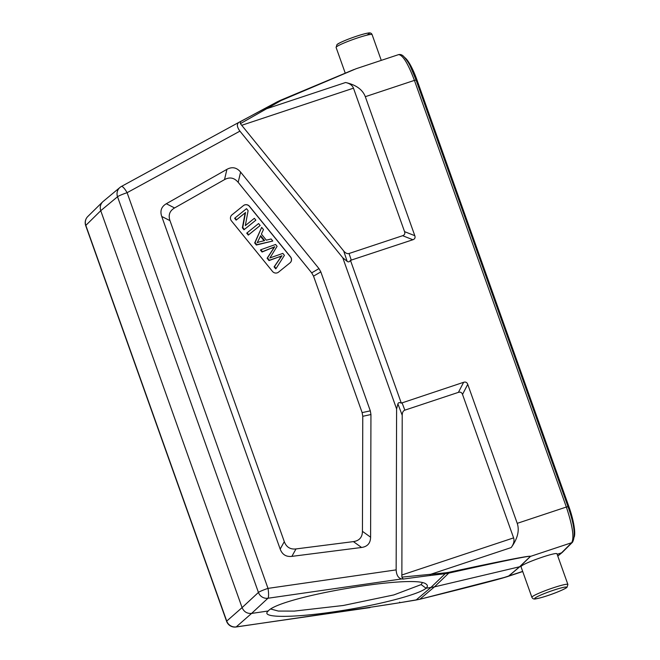 <?xml version="1.0" encoding="UTF-8"?>
<svg xmlns="http://www.w3.org/2000/svg" width="660" height="660" viewBox="0 0 660 660"><rect width="100%" height="100%" fill="white"/><g stroke="black" fill="none" stroke-linecap="round" stroke-linejoin="round"><path stroke-width="0.99" d="M281.993 255.733A157.732 153.128 -132.1 0 1 279.403 256.765L269.387 260.246L267.49 257.911L274.75 246.716A63.418 61.562 -132.1 0 1 271.664 248.003L262.424 251.674L260.849 249.727L275.583 244.464L277.093 246.328A4470.642 4340.201 -132.1 0 1 269.882 258.002A29.816 28.949 -132.1 0 1 271.565 257.351A2179.592 2116.001 47.9 0 0 282.826 253.382L284.427 255.354L276.086 268.496L274.494 266.533A484.811 470.662 -132.1 0 1 281.993 255.733L281.605 256.08A484.811 470.662 47.9 0 0 274.106 266.879L275.707 268.843L276.086 268.496M260.849 249.727L260.461 250.074L262.045 252.029L262.424 251.674M262.045 252.029L271.664 248.011M271.285 248.35A63.418 61.562 47.9 0 0 274.362 247.063L267.11 258.266L269 260.593L269.387 260.246M269 260.593L279.403 256.765M279.015 257.111A157.732 153.128 47.9 0 0 281.605 256.08M245.322 225.604L254.347 218.32L255.849 220.176L244.365 229.441L242.756 227.461L245.545 212.512L236.527 219.788L235.026 217.94L246.51 208.667L248.119 210.655L245.322 225.604M235.026 217.94L234.638 218.287L236.14 220.143L245.157 212.866L242.368 227.807L243.977 229.787L255.849 220.176M247.112 232.823L258.596 223.559L260.172 225.489L248.688 234.754L247.112 232.823L246.724 233.17L248.3 235.108L260.172 225.489M264.643 240.611L260.626 235.661A130.012 126.217 -132.1 0 1 257.185 242.698A16.616 16.129 -132.1 0 1 260.04 241.717L264.643 240.611M260.378 236.181L264.082 240.751M266.335 240.174L271.12 238.97L272.786 241.024L256.748 244.687L255.057 242.599L261.69 227.362L263.472 229.564L261.376 234.069L266.335 240.174M261.69 227.362L254.669 242.946L256.361 245.033L272.786 241.024M290.004 262.878A4.339 4.216 47.9 0 0 290.548 256.864L249.48 206.299A4.339 4.216 47.9 0 0 243.466 205.582L231.974 214.846A4.339 4.216 47.9 0 0 231.437 220.869L272.498 271.425A4.339 4.216 47.9 0 0 278.52 272.151L290.004 262.878M231.767 215.028A4.339 4.216 -132.1 0 1 231.899 214.921L243.383 205.648A4.339 4.216 -132.1 0 1 249.406 206.374L290.466 256.93A4.339 4.216 -132.1 0 1 290.136 262.762M174.578 207.95C169.645 210.862 168.11 215.094 169.991 220.654L284.295 541.637C286.349 547.14 290.251 549.574 295.993 548.93L353.413 541.612C359.312 540.755 362.323 537.331 362.439 531.325L362.769 416.303L362.134 412.615L313.533 276.144L311.685 272.861L238.186 182.358C234.267 177.697 229.713 176.781 224.515 179.619L174.578 207.95L166.312 203.742L226.924 169.348C232.122 166.518 236.676 167.434 240.595 172.095L318.978 268.603L320.826 271.887L370.31 410.85L370.945 414.529L370.598 537.199C370.483 543.196 367.471 546.629 361.573 547.478L291.877 556.372C286.135 557.007 282.233 554.582 280.178 549.079L161.733 216.447C159.852 210.886 161.378 206.654 166.312 203.742M396.602 408.944L396.148 569.885L268.001 588.382L127.108 192.687A8.687 0.817 160.4 0 0 117.529 196.746A8.687 8.423 -129.7 0 1 121.325 186.516A8.687 2.03 61.4 0 1 121.399 186.458A8.687 2.03 61.4 0 1 127.108 192.687L239.918 131.142L342.771 257.771L396.602 408.944L397.906 403.895C398.293 402.534 399.424 402.278 401.296 403.128L463.633 382.297C465.622 381.686 466.991 382.371 467.742 384.351L517.234 523.347C519.635 530.582 517.621 538.651 511.178 547.569C513.752 544.005 514.561 540.771 513.604 537.884L462.52 394.416C461.769 392.436 460.399 391.751 458.411 392.362L404.844 410.157C403.144 410.792 402.262 412.508 402.212 415.297L401.866 577.129L445.632 572.814A2.17 0.808 83.4 0 1 445.211 573.705L448.767 573.103C503.365 560.951 530.558 555.39 530.335 556.429A2.17 2.104 -134 0 0 530.516 556.38L519.808 566.709A2.17 2.112 -130.2 0 1 519.626 566.759L530.335 556.429M398.574 54.631C402.757 54.879 408.037 63.459 414.414 80.38L365.31 96.69L414.802 235.686C415.478 237.699 414.835 239.052 412.879 239.745L350.46 260.362C349.462 261.954 348.356 262.284 347.152 261.343L342.771 257.771M281.036 100.559A2.17 0.693 -113.1 0 0 280.459 100.303L356.062 68.755L281.036 100.559L240.38 123.643L343.712 251.006C345.526 253.176 347.308 254.009 349.058 253.498L402.625 235.702C404.588 235.01 405.224 233.657 404.555 231.643L353.471 88.176C352.39 85.338 349.759 83.441 345.576 82.508C356.029 84.851 362.604 89.578 365.31 96.69M270.856 609.048L278.33 611.061L294.36 611.094L343.291 605.484L393.814 594.932L421.138 584.603L422.293 582.83M404.794 57.585A29.098 6.418 -108.4 0 1 416.947 79.893L568.87 506.55A29.098 6.418 -108.4 0 1 574.299 536.861M517.234 523.347L566.346 507.037C572.566 525.74 574.357 537.619 571.717 542.693L530.516 556.38C530.83 555.241 503.662 560.546 449.006 572.286A2.17 0.66 77.4 0 1 448.767 573.103L434.437 586.872L519.626 566.759L508.604 576.073C506.071 577.516 476.47 585.247 419.818 599.255L416.08 600.022L430.798 587.557L445.211 573.705L429.94 575.536L430.328 574.423L511.178 547.569M501.319 578.432L522.67 571.403M557.147 554.301L561.52 552.849L571.717 542.693A2.17 2.112 -134.9 0 0 572.525 542.198L562.328 552.354L557.741 555.959M508.604 576.073A2.17 2.112 49.8 0 0 508.778 576.023L519.808 566.709L521.326 566.206C524.238 562.807 557.188 551.422 556.999 553.88M520.996 566.701L521.326 566.206M449.006 572.286L445.632 572.814M416.08 600.022L399.886 602.695L399.679 602.126L399.886 602.695L419.793 599.272L434.437 586.872L426.071 588.241C418.737 594.652 377.017 605.426 335.692 611.564C294.294 617.793 262.705 617.983 267.267 611.985L268.183 611.028C279.617 596.739 416.138 573.622 426.286 584.248C427.804 585.313 427.738 586.641 426.088 588.241L421.138 584.603M236.024 627A8.687 1.741 81.8 0 1 236.016 627A8.687 8.687 0 0 1 226.595 621.316A8.687 0.817 -19.6 0 1 226.726 621.085A8.687 8.456 48.7 0 0 236.23 626.901A8.687 1.741 81.8 0 1 236.024 627L372.413 606.944A270.79 33.173 -9.7 0 0 399.886 602.695L372.141 606.994M369.996 607.596L236.23 626.901L251.575 613.429C247.087 613.734 243.919 611.795 242.08 607.612L258.431 592.433A8.687 0.817 -19.6 0 1 268.001 588.382A8.687 1.741 81.8 0 1 267.935 598.249A8.687 8.407 -132.9 0 1 258.431 592.433L117.529 196.746L100.741 210.697L242.08 607.612L226.726 621.085L85.825 225.39L100.741 210.697C99.693 207.314 100.345 204.352 102.704 201.82L87.78 216.521A8.687 8.44 45.4 0 0 85.825 225.39A8.687 0.817 160.4 0 0 85.701 225.621L226.595 621.316M356.07 68.747L398.582 54.623M353.95 69.531L280.822 100.155M401.296 403.128L350.46 260.362M401.874 577.129L403.268 579.067A270.79 37.76 -9.9 0 1 429.94 575.536M403.268 579.067L401.709 578.944C398.318 578.168 396.47 575.149 396.148 569.885M239.918 131.142C236.948 127.058 236.593 124.138 238.87 122.372L121.399 186.458A8.687 8.687 0 0 0 120.153 187.283M102.704 201.82L120.013 187.407M401.709 578.944L267.935 598.249L251.575 613.429L268.216 610.987M278 102.044A2.17 0.874 -118.1 0 0 277.233 101.846L280.459 100.303A2.17 0.693 -113.1 0 0 280.417 100.328L238.87 122.372M345.576 82.508L264.726 109.362L263.818 109.024A270.79 12.433 150.8 0 0 240.397 121.679L240.347 121.704M277.2 101.871A2.17 0.874 -118.1 0 1 277.233 101.846L263.818 109.024M240.397 121.679L240.388 123.643M238.186 182.358L240.595 172.095M318.978 268.603L311.685 272.861M226.924 169.348L224.515 179.619M161.733 216.447L169.991 220.654M284.295 541.637L280.178 549.079M291.877 556.372L295.993 548.93M353.413 541.612L361.573 547.478M370.598 537.199L362.439 531.325M362.769 416.303L370.945 414.529M370.31 410.85L362.134 412.615M313.533 276.144L320.826 271.887M463.633 382.297L458.411 392.362M462.52 394.416L467.742 384.351M404.844 410.157L402.047 402.757M402.625 235.702L412.879 239.745M351.285 260.205L349.058 253.498M414.802 235.686L404.555 231.643M416.947 79.893L416.13 80.157M568.062 506.822L568.87 506.55M566.288 587.705A16.937 1.592 160.4 0 0 545.383 593.159A16.937 1.592 160.4 0 0 540.169 597.869A16.937 1.592 160.4 0 0 566.288 587.705M567.889 584.463A19.107 1.798 160.4 0 0 549.285 589.182A19.107 1.798 160.4 0 0 531.886 597.284C532.661 598.892 534.097 599.395 536.201 598.768C541.324 597.894 550.63 594.742 555.877 592.663C565.463 588.827 566.701 587.639 567.022 587.276L567.889 584.463L557.015 553.921M337.697 44.195A16.937 1.592 -19.6 0 1 359.387 35.302A16.937 1.592 -19.6 0 1 366.704 35.219M336.097 47.438A19.107 1.798 -19.6 0 1 336.41 46.901A19.107 1.798 -19.6 0 1 355.501 38.627A19.107 1.798 -19.6 0 1 372.1 34.617C371.415 33.017 369.979 32.522 367.793 33.132C365.871 33.322 358.388 35.294 347.985 39.286C338.563 43.065 337.301 44.253 336.963 44.624L336.097 47.438L345.205 73.021M416.039 80.058L414.414 80.38L566.346 507.037L567.971 506.715M353.471 88.176L241.634 125.326M343.712 251.006L347.152 261.343M397.906 403.895L402.212 415.297M401.767 575.033L513.604 537.884M419.793 599.272L506.731 576.832M506.979 576.749L522.712 571.527M562.18 552.486L557.791 556.099M531.886 597.284L521.012 566.734M87.566 216.744A8.687 8.687 0 0 0 85.701 225.621M381.274 60.373L372.1 34.617M572.525 542.198C575.759 536.035 574.249 524.197 568.004 506.657L416.072 80L410.652 67.048C409.34 63.888 407.088 60.415 403.912 56.636C402.245 54.846 400.463 54.186 398.558 54.64"/></g></svg>
